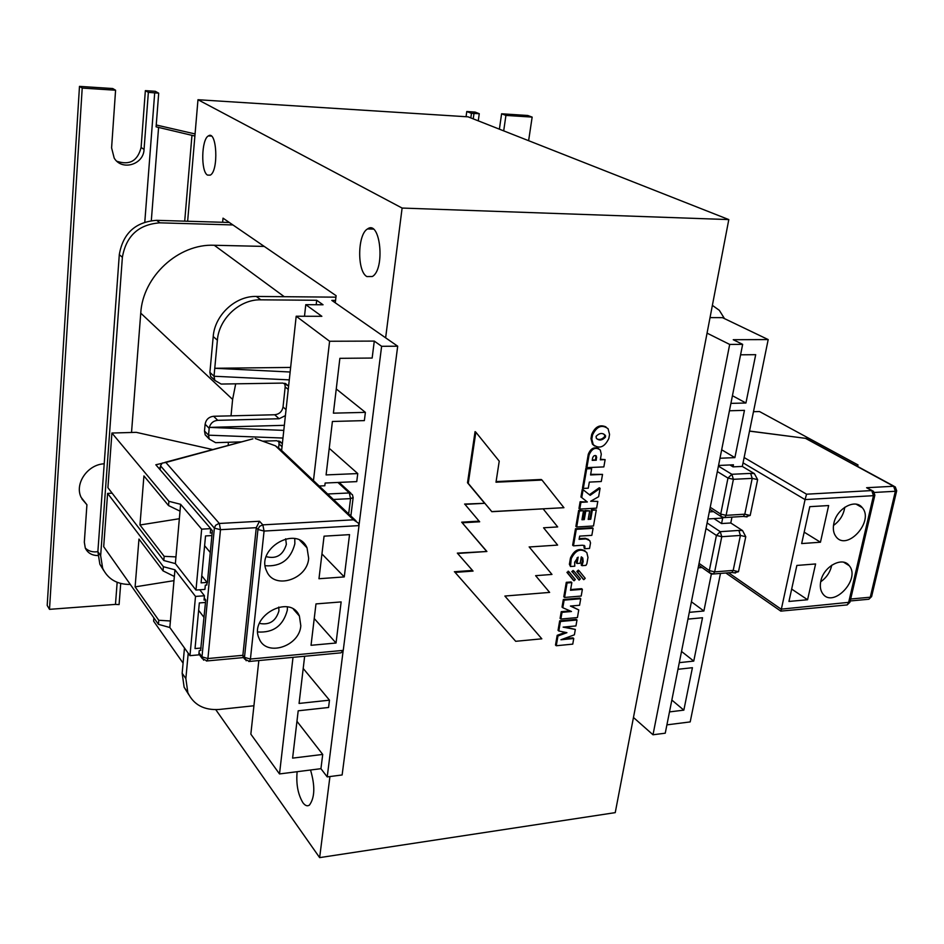 <?xml version="1.0" encoding="UTF-8"?>
<svg xmlns="http://www.w3.org/2000/svg" width="944" height="944" viewBox="0 0 944 944"><rect width="100%" height="100%" fill="white"/><g stroke="black" fill="none" stroke-linecap="round" stroke-linejoin="round"><path stroke-width="1.42" d="M473.027 571.085L457.333 553.125L473.062 571.085L455.091 572.394L515.695 641.306L541.821 638.817L504.875 596.042L549.644 592.407L535.626 575.675L551.969 574.436L529.147 546.883M529.265 546.977L557.621 545.089L543.579 527.79L557.68 526.929L543.13 508.851L491.824 511.695L484.838 503.305L464.955 504.356L479.646 521.784L464.955 504.356M457.333 553.125L486.903 551.485L457.698 553.455M484.838 503.305L464.59 504.061M491.741 511.601L563.934 507.695L541.998 480.059L496.001 482.207L499.234 461.156L475.835 432.175L468.259 483.363L491.859 511.695M486.431 551.166L461.687 522.174L486.903 551.485M461.687 522.174L479.009 521.159M479.694 521.784L462.43 522.787M455.091 572.394L515.695 641.306M454.359 571.745L472.378 570.436M496.096 481.582L541.207 479.481L541.998 480.059M484.378 503.01L467.516 482.762L475.068 431.62L475.835 432.175M467.516 482.762L468.259 483.363M585.221 578.306L579.085 570.778L577.622 572.111L583.817 579.663L585.221 578.306M579.109 580.135L580.359 578.92L573.881 571.073L572.548 572.217L579.109 580.135L572.654 572.335M568.205 571.167L568.807 571.663M575.285 579.581L568.984 571.804L567.71 572.961L574.046 580.784L575.285 579.592M567.344 572.689L568.194 571.179M563.674 638.746L572.961 637.861L573.74 638.522L560.937 639.761L574.389 634.816L575.333 629.447L563.12 627.123L575.946 625.931L576.996 619.996L560.441 621.494L558.813 630.993L566.919 632.681L557.951 635.985L556.276 645.743L572.76 644.127L573.74 638.522M557.951 635.985L557.184 635.324L555.509 645.071L556.276 645.743M557.184 635.324L565.279 632.338M560.441 621.494L559.674 620.833L558.046 630.321L558.813 630.993M559.674 620.833L576.206 619.347L576.996 619.996M564.937 626.946L575.333 629.447M573.409 580.277L566.955 572.371M576.69 527.012L575.887 526.41L578.648 510.385L583.51 510.739L579.451 510.975L576.69 527.012L593.493 525.973L596.289 510.02L592.313 510.244L590.743 519.235L588.195 519.389L589.681 510.857L585.776 511.082L584.301 519.613L581.952 519.755L583.51 510.739M582.059 519.106L584.301 519.613M583.498 519.023L584.973 510.492L585.776 511.082M584.973 510.492L589.681 510.857M588.313 518.74L590.743 519.235M589.941 518.634L591.499 509.654L592.313 510.244M591.499 509.654L596.289 510.02M578.648 510.385L579.451 510.975M597.056 438.995C599.7 440.046 602.213 439.255 604.62 436.635L605.458 437.166C602.071 440.541 599.027 440.883 596.301 438.193L596.077 436.329C599.452 432.954 602.496 432.612 605.21 435.278L605.458 437.166M604.62 436.635L604.821 435.467L605.659 435.998M604.821 435.467L603.617 433.945M608.833 438.488L609.553 434.429L608.078 428.729C601.93 424.21 596.738 426.299 592.513 434.995L591.817 439.078L593.245 444.671C599.393 449.261 604.585 447.196 608.833 438.488M594.472 445.946L592.419 444.128L590.979 438.535L591.817 439.078M590.979 438.535L591.687 434.452L592.513 434.995M591.687 434.452C595.05 426.735 599.806 424.222 605.965 426.912M590.802 501.17L597.8 501.417L590.684 501.24L598.626 496.709L600.089 488.319L590.189 495.329L583.097 489.735L581.752 497.594L587.357 501.984L580.938 502.326L579.781 509.076L596.62 508.132L597.8 501.417M580.938 502.326L580.123 501.748L578.967 508.486L579.781 509.076M580.123 501.748L587.357 501.984M583.097 489.735L582.295 489.157L580.938 497.016L581.752 497.594M589.422 494.727L599.275 487.753L600.089 488.319M571.863 571.71L573.091 570.447M570.931 606.013L578.755 609.93L570.412 606.048L579.581 605.269L580.725 598.732L564.123 600.136L562.813 607.735L571.498 611.5L562.022 612.337L560.866 619.052L577.421 617.565L578.755 609.93M562.022 612.337L561.243 611.677L560.087 618.391L560.866 619.052M561.243 611.677L570.117 610.898M564.123 600.136L563.332 599.487L562.034 607.086L562.813 607.735M563.332 599.487L579.935 598.095L580.725 598.732M581.976 565.668L585.941 565.373L586.873 563.71L587.97 557.456L586.802 552.547C580.808 547.957 575.616 549.986 571.25 558.647L570.506 566.518L574.778 566.199L574.613 562.223L578.153 557.125L577.044 563.485L580.182 563.261L581.292 556.877L582.778 558.034L583.168 561.597L581.976 565.668L581.185 565.043L582.377 560.984L583.168 561.597M582.377 560.984L581.693 557.054M577.138 557.727L576.253 562.86L577.044 563.485M570.176 564.925L569.385 564.3L570.506 566.518M569.385 564.3L570.459 558.022L571.25 558.647M570.459 558.022C574.105 550.14 578.979 547.756 585.079 550.871M573.456 545.844L572.654 545.231L575.486 528.746L592.266 527.708L593.08 528.298L576.288 529.348L573.456 545.844L582.519 545.231L584.82 546.033L584.938 548.735L589.552 548.429L590.519 542.883L589.752 540.605L586.023 538.906L579.097 539.354L579.651 536.121L591.841 535.342L593.08 528.298M579.215 538.694L585.221 538.292L588.454 539.425M583.947 545.325L584.135 548.134L584.938 548.735M575.486 528.746L576.288 529.348M592.313 459.775L596.289 460.2L592.207 460.365L592.643 457.875C593.54 455.586 594.803 454.996 596.431 456.105L596.289 460.2M595.463 459.645L595.888 457.156L596.714 457.71M595.888 457.156L595.581 455.527L596.431 456.105M586.897 467.634L603.853 466.902L605.128 459.622L600.313 459.822L601.293 454.194L600.301 450.04C595.711 446.76 591.982 448.376 589.091 454.89L586.897 467.634L586.082 467.079L588.265 454.335L589.091 454.89M588.265 454.335C590.625 448.447 594.106 446.571 598.72 448.695M600.408 459.232L605.128 459.622M583.321 488.426L582.519 487.847L585.87 468.283L591.652 468.625L586.696 468.849L583.321 488.426L588.277 488.178L589.327 482.101L601.281 481.523L602.532 474.395L590.566 474.95L591.652 468.625M590.673 474.336L602.532 474.395M585.87 468.283L586.696 468.849M583.215 579.191L576.831 571.486L578.294 570.152L578.884 570.624M570.636 589.563L581.587 588.678L582.377 589.316L570.506 590.271L571.84 582.59L567.073 582.967L564.583 597.446L581.197 596.053L582.377 589.316M567.073 582.967L566.282 582.33L563.804 596.797L564.583 597.446M566.282 582.33L571.049 581.952L571.84 582.59M187.644 221.25L197.98 99.722L402.109 208.058L385.636 337.822M329.94 776.546L319.638 857.624L615.24 812.631L728.803 219.586L402.109 208.058M112.135 493.193L107.604 493.393L103.698 546.694L158.427 624.338L169.826 627.512L189.968 655.667L198.806 654.865L199.208 650.687L200.919 650.251M198.641 610.343L204.057 617.435M201.131 648.032L195.03 648.575L199.337 602.933L205.485 602.473M205.698 599.912L204.046 600.042L204.447 595.77L199.762 589.788M189.968 655.667L195.514 596.431L204.447 595.77M135.11 586.873L158.781 620.267L170.404 620.987L174.357 576.477L163.041 570.872L138.969 539.059L135.11 586.873L173.979 580.654M158.427 624.338L158.781 620.267M169.826 627.512L170.404 620.987M163.041 570.872L163.395 566.707L174.947 569.798L195.514 596.431M107.604 493.393L163.395 566.707M174.357 576.477L174.947 569.798M204.234 598.036L205.733 599.959L200.624 650.274M212.73 449.58L136.243 432.34L111.911 433.036L107.911 487.682L163.808 560.524L175.36 563.603L195.974 590.059L204.919 589.41L205.332 585.127L206.795 585.02L207.043 582.448L201.096 582.861L205.532 535.932L211.904 535.555M212.152 532.923L210.3 533.03L210.713 528.64L155.831 464.767L161.825 463.374M195.974 590.059L201.662 529.147L210.713 528.64M210.701 528.746L212.365 530.681L207.373 582.826L201.768 575.816L207.043 582.448M139.972 524.994L164.162 556.335L175.962 556.901L180.021 511.152L168.539 505.583L143.925 475.929L139.972 524.994L179.348 518.716M163.808 560.524L164.162 556.335M175.36 563.603L175.962 556.901M168.539 505.583L168.905 501.311L180.623 504.308L201.662 529.147M111.911 433.036L168.905 501.311M180.021 511.152L180.623 504.308M158.698 468.106L160.327 467.717M206.37 661.001L207.125 660.93L207.916 658.534L220.483 529.69L256.272 527.672L259.494 521.253L218.807 523.507L215.621 525.301L214.371 528.109L220.483 529.69L219.315 523.448L165.873 462.466L162.215 463.103L160.492 465.793L160.15 469.793M210.276 552.5L204.612 545.691M753.477 411.702L759.495 411.537L858.002 464.944L857.659 466.478M858.002 464.944L857.53 466.407M338.318 653.083L340.985 652.835L343.25 650.381L250.42 659.042L244.484 657.378L246.195 660.729M356.03 520.876L280.675 449.58L275.377 445.78L353.493 519.814L358.354 523.07L359.015 525.607L343.25 650.381M333.421 499.482L350.554 498.633L349.315 492.957L352.395 494.609L353.15 497.582L350.861 515.979M348.666 513.902L350.554 498.633L353.15 497.582M243.54 657.614L242.879 655.313L207.916 658.534L201.992 656.859L203.656 660.175M257.948 529.49L264.072 531.059L262.845 524.864L259.576 526.315L257.948 529.49L244.484 657.378L242.879 655.313L256.272 527.672L257.948 529.49M248.768 661.496L249.582 661.425L250.42 659.042L264.072 531.059L359.015 525.607M165.873 462.466L252.874 438.83M255.258 438.512L275.377 445.78M319.19 486.018L324.83 485.771L325.125 483.033L356.749 481.617L357.752 473.569L326.093 474.915L332.406 421.472L364.36 420.611L365.387 412.363L333.397 413.153L339.875 358.331L372.16 358.047L374.284 341.091L381.624 346.295L359.039 525.029M287.424 606.909L287.318 610.202C283.188 625.73 273.347 632.987 257.771 631.973M300.817 625.778C299.449 646.64 266.055 657.166 259.175 638.604C248.425 616.456 290.315 593.21 299.401 616.054L300.817 625.778M259.423 623.382C269.37 625.353 275.872 621.187 278.94 610.874L278.74 607.075M294.776 538.576L294.847 543.815C290.728 559.58 280.852 566.872 265.217 565.727M308.676 558.388C307.272 579.604 274.067 589.988 266.704 571.226C255.222 548.558 297.207 524.475 307.036 547.85L308.676 558.388M266.208 556.653C276.368 559.226 283.094 555.131 286.362 544.346L285.666 538.788M336.029 643.017L311.036 645.295L315.98 603.912L341.15 601.918L336.029 643.017L314.234 618.521M344.265 576.914L318.978 578.731L324.063 536.168L349.54 534.634L344.265 576.914L321.939 553.927M304.499 316.252L305.773 304.664L321.857 316.311L296.192 316.228L329.598 341.256L313.467 480.602M296.192 316.228L281.619 450.477M258.833 660.552L250.844 734.149L279.507 773.938L293.006 657.343M729.889 464.967L733.028 466.855L742.314 466.43L754.362 473.605L757.631 479.611L752.203 478.384L744.804 514.197L726.101 515.341L724.709 517.572L723.493 517.631M699.941 566.081L698.713 565.09M710.962 573.775L709.735 572.973L709.322 570.589L699.056 563.379M713.971 518.586L721.57 523.566L730.774 522.976L742.574 530.622L745.772 536.711L740.415 535.437L733.193 570.412L714.643 571.887L713.334 573.987L712.201 574.07M730.75 572.607L731.871 572.512L733.193 570.412L738.491 571.71L734.349 572.76M714.643 571.887L709.322 570.589L716.413 535.425L721.771 536.699L740.415 535.437L738.881 530.434L720.26 531.673L721.771 536.699L714.643 571.887M706.006 528.475L716.413 535.425L720.26 531.673L707.103 522.964M722.538 517.418L721.169 516.604L720.72 514.079L710.218 507.282M742.196 516.498L743.388 516.427L744.804 514.197L750.185 515.459L745.831 516.675M726.101 515.341L720.72 514.079L727.977 478.065L733.405 479.304L752.203 478.384L750.633 473.392L731.86 474.289L733.405 479.304L726.101 515.341M717.334 471.552L727.977 478.065L731.86 474.289L718.419 466.124M780.924 611.134L805.067 499.588L873.471 495.671L874.864 495.128L873.46 491.281L871.737 490.573L873.471 495.671L848.538 602.886L847.146 604.927L845.883 605.045M749.512 431.125L806.259 438.429M850.225 600.962L868.858 599.239L871.607 596.584L868.858 599.239L867.595 599.357M805.633 438.417L893.626 486.254L895.36 491.269L896.694 490.762L895.278 486.915L893.626 486.254L866.604 487.718L872.232 490.597M725.865 572.996L780.794 611.122L847.146 604.927L849.93 602.225L781.125 609.163L728.567 572.772M849.942 602.166L874.864 495.128M866.604 487.718L871.737 490.573L806.554 494.196L805.067 499.588L743.046 462.855M844.786 507.247C843.606 514.846 839.841 520.911 833.493 525.43M833.859 523.342C836.667 508.474 855.37 498.243 862.25 507.671C874.569 521.135 846.98 551.721 836.042 536.699C833.446 533.277 832.726 528.817 833.859 523.342M831.735 565.196C830.236 572.135 826.555 577.657 820.69 581.787M820.82 581.138C823.593 566.388 842.591 556.134 849.222 565.68C860.987 579.073 833.151 608.656 822.779 593.741C820.395 590.472 819.746 586.271 820.82 581.138M820.454 542.222L801.668 543.567L809.787 506.668L828.655 505.547L820.454 542.222L804.182 532.156M807.58 599.747L788.948 601.446L796.866 565.444L815.592 563.957L807.58 599.747L791.662 589.08M733.028 466.855L733.441 464.802L718.549 465.475M702.017 567.545L698.171 567.84M689.309 612.337L703.894 611.004L711.387 573.917M679.291 662.653L693.757 661.095L702.525 617.742L687.964 619.111M669.485 711.906L683.845 710.136L692.424 667.703L677.969 669.284M720.484 573.421L690.194 721.912L666.912 724.862M633.471 717.487L653 734.774L665.249 733.193L742.657 344.359L733.252 339.71L768.192 339.58L742.314 466.43M730.916 403.383L745.937 403.005L755.696 354.684L740.58 354.814M719.989 458.253L734.892 457.616L744.45 410.357L729.441 410.77M709.31 511.908L713.534 511.648M721.57 523.566L722.679 518.055L707.894 518.964M731.966 517.123L730.774 522.976M768.192 339.58L722.479 317.656L710.03 317.621M278.657 447.55L279.046 443.928L282.032 446.724M278.751 440.942L279.046 443.928M228.448 442.264L228.141 445.462M131.523 432.482L140.75 313.148L232.613 399.43L231.02 415.844L274.716 414.758L279.117 418.747L285.407 415.608M286.056 409.637L283.035 406.958C282.079 411.596 279.318 414.192 274.716 414.758M283.035 406.958L285.194 386.887L288.239 389.494M284.699 383.276L285.194 386.887M232.613 399.43L235.693 383.83M140.75 313.148C142.721 276.415 178.534 243.528 214.264 245.263L264.237 246.419M335.934 297.159L256.355 296.451C235.54 295.755 214.713 315.06 213.214 336.548L209.898 372.408L210.689 376.55L214.536 379.807M205.119 424.21L209.179 428.328L209.32 427.408C210.583 423.148 213.379 420.788 217.722 420.328L213.627 416.269C208.86 416.859 206.028 419.502 205.119 424.21L204.494 431.03L205.19 434.865L208.836 438.087M213.627 416.269L231.02 415.844M184.481 647.997L182.157 673.237L184.139 687.256L188.788 694.713M335.285 302.812L335.557 300.428L331.804 300.393L397.695 346.212L381.624 346.295M188.222 653.224L185.862 678.583L182.157 673.237M282.386 443.479L276.757 440.718L262.621 441.178M205.19 434.865L209.226 439.031L215.61 442.677L241.629 441.851M209.226 439.031L208.541 435.172L282.976 438.051M283.802 430.381L209.32 427.396L284.356 425.319M279.117 418.747L217.722 420.328M288.616 386.013L282.94 383.087L221.156 384.055L214.819 380.408L214.028 376.243L289.277 379.877M213.214 336.548L217.38 340.194L214.028 376.243L209.898 372.408M209.179 428.328L208.541 435.172L204.494 431.03M304.652 656.245L299.071 703.433L329.48 700.177L303.201 668.47M329.232 448.306L357.752 473.569M290.138 372.019L214.772 368.278L290.634 367.428M336.253 388.963L365.387 412.363M316.193 304.735L316.688 300.275L323.049 304.782L305.773 304.664M343.132 650.9L327.214 776.9L320.936 768.687L279.507 773.938M320.936 768.687L322.718 754.433L292.605 758.126L298.198 710.797L328.571 707.481L329.48 700.177M329.598 341.256L374.284 341.091M296.959 721.299L322.718 754.433M184.139 687.256L187.844 692.672C193.697 704.885 204.211 710.478 219.386 709.44L253.924 705.758M327.214 776.9L342.129 774.965L397.695 346.212M732.438 395.713L745.937 403.005M721.664 449.792L734.892 457.616M691.409 601.776L703.894 611.004M707.056 333.138L729.688 344.43L653 734.774M742.657 344.359L729.688 344.43M316.688 300.275L260.78 299.826L256.355 296.451M681.521 651.431L693.757 661.095M671.845 700.059L683.845 710.136M187.844 692.672L185.862 678.583M217.38 340.194C218.914 318.588 239.87 299.154 260.78 299.826M712.378 305.36L719.316 310.316L724.508 318.635M335.557 300.428L336.111 295.696L223.02 218.158L222.631 222.277L156.645 220.33C135.452 221.875 123.003 233.31 119.298 254.62L97.869 551.662L99.875 564.264L103.805 570.672M222.631 222.277L229.309 222.477M373.081 228.991L367.712 228.837M232.897 224.943L159.914 222.831L156.645 220.33M119.298 254.62L122.378 257.299L100.654 555.686L97.869 551.662C92.831 552.429 88.642 551.249 85.302 548.098L84.323 542.21L86.919 504.757L81.137 497.382C74.34 483.741 87.591 464.424 104.206 463.799M130.307 584.442C117.15 584.56 107.935 579.203 102.672 568.335L100.654 555.686M122.378 257.299C126.118 235.894 138.638 224.401 159.914 222.831M183.089 663.125L153.612 621.128L153.884 617.883M197.98 99.722L468.118 116.844L728.803 219.586M366.886 276.58C356.962 271.412 357.434 234.313 367.535 228.944C380.349 219.315 385.459 269.311 372.337 276.509L366.886 276.58M207.538 175.112C200.694 171.773 201.379 139.228 208.388 135.912C216.86 129.694 218.855 170.935 210.276 175.124L207.538 175.112M310.529 770.009C315.213 785.963 314.848 797.656 309.431 805.09C307.331 806.518 305.136 805.704 302.871 802.648C297.926 794.341 296.015 784.016 297.136 771.708M319.638 857.624L215.763 709.652M156.232 124.986L195.078 133.942M79.485 86.376L47.2 605.434L49.501 609.34L82.211 88.075L79.485 86.376L112.714 88.535L115.581 90.223L82.211 88.075M116.938 161.282C129.635 165.483 137.694 160.881 141.104 147.476L145.352 90.648L155.3 91.297L158.698 93.185L148.361 92.347L144.054 149.423C143.618 164.728 121.823 171.135 114.189 158.073L111.593 147.842L115.581 90.223M81.951 498.998L86.919 504.757M466.065 116.714L466.773 111.522L475.044 112.065L479.269 113.693L471.457 113.351L470.832 117.906M499.4 129.163L501.606 113.787L527.755 115.487L532.156 117.103L528.616 140.691M117.162 582.318L115.475 604.396L119.086 604.585L120.714 583.475M194.901 136.03L156.09 126.838L158.698 93.185M97.846 555.556C91.887 555.473 87.698 552.983 85.302 548.086M115.475 604.396L49.501 609.34M145.352 90.648L148.361 92.347M478.278 120.844L479.269 113.693M501.606 113.787L505.925 115.416L503.695 130.862M532.156 117.103L505.925 115.416M471.457 113.351L466.773 111.522M573.256 580.147L574.046 580.784M585.221 538.292L586.023 538.906M583.026 579.038L583.817 579.663M576.867 571.533L577.657 572.17M160.492 465.793L214.371 528.109L201.992 656.859L199.007 652.764M337.893 482.455L349.315 492.957L327.627 493.995M353.493 519.814L262.845 524.864L259.494 521.253M754.362 473.605L750.633 473.392M742.574 530.622L738.881 530.434M738.491 571.71L745.772 536.711M750.185 515.459L757.631 479.611M874.474 492.449L895.36 491.269L870.262 597.21L850.674 599.015M806.554 494.196L744.132 457.533M284.25 296.699L214.264 245.263M473.239 118.861L474.006 113.351M154.71 92.748L144.798 222.064M151.323 220.589L158.592 127.322M191.951 135.476L184.705 221.156M141.104 147.476L144.054 149.423M566.931 572.324L567.71 572.961M604.372 434.736L605.21 435.278M592.419 444.128L593.245 444.671M571.757 571.592L572.548 572.217M581.976 557.42L582.778 558.034M584.017 545.431L584.82 546.033M576.831 571.486L577.622 572.111M339.097 482.408L350.908 493.24M198.889 653.968L202.205 658.534L207.125 660.93L243.446 657.567M242.962 656.871L244.72 659.136L249.582 661.425L340.985 652.835M164.905 462.383L252.909 438.83M299.401 616.054L293.466 609.281M307.036 547.85L299.862 540.381M698.855 565.314L709.735 572.973L713.334 573.987L731.871 572.512L735.518 572.996M709.829 509.253L721.169 516.604L724.709 517.572L743.388 516.427L747.058 516.911M805.751 438.37L749.536 431.054M871.607 596.584L896.694 490.762M894.086 486.266L806.388 438.618M862.25 507.671L856.196 504.202M849.222 565.68L843.712 562.246M282.362 443.668L279.884 441.344M288.604 386.143L285.536 383.535M210.689 376.55L214.819 380.408M99.875 564.264L102.672 568.335M373.246 229.109L367.535 228.944M211.326 136.066L208.388 135.912"/></g></svg>
